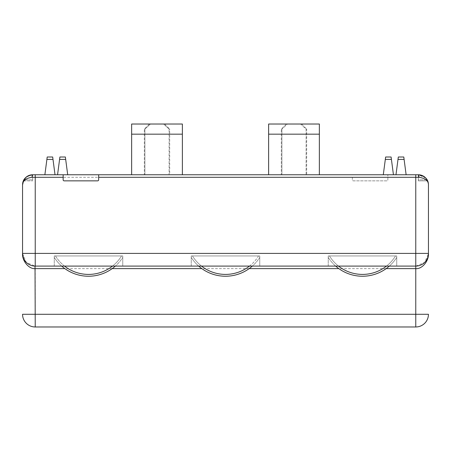 <?xml version="1.0" encoding="UTF-8"?>
<svg xmlns="http://www.w3.org/2000/svg" width="451" height="451" viewBox="0 0 451 451"><rect width="100%" height="100%" fill="white"/><g stroke="black" fill="none" stroke-linecap="round" stroke-linejoin="round"><path stroke-width="0.34" stroke-dasharray="2.25 1.69" d="M319.364 174.762L319.364 124.025L300.586 124.025L301.606 124.025L300.586 124.025L306.094 129.099L306.68 129.099L306.68 174.762L306.094 174.762L306.094 129.099L300.586 124.025L319.364 124.025L319.364 174.762L268.627 174.762L268.627 124.025L287.405 124.025L281.898 129.099L287.405 124.025L268.627 124.025L268.627 174.762L319.364 174.762L319.364 124.025L268.627 124.025L268.627 134.172L319.364 134.172M301.606 124.025L306.68 129.099L306.094 129.099L306.094 174.762L306.68 174.762M164.615 124.025L169.689 129.099L169.102 129.099L163.595 124.025L164.615 124.025L163.595 124.025L169.102 129.099L169.689 129.099L169.689 174.762L169.102 174.762L169.102 129.099L169.102 174.762L169.689 174.762M228.634 276.119A40.59 40.59 0 0 1 191.252 257.436A40.59 40.59 0 0 0 198.654 266.09A40.59 40.59 0 0 1 191.252 257.436L191.252 255.942L258.524 255.942L191.252 255.942L191.252 257.436A40.59 40.59 0 0 0 259.748 257.436A40.59 40.59 0 0 1 252.346 266.09A40.59 40.59 0 0 0 259.748 257.436L259.748 255.942L259.748 257.436M249.499 266.09A38.763 38.763 0 0 0 258.524 255.942L259.748 255.942L258.524 255.942A38.763 38.763 0 0 1 192.476 255.942A38.763 38.763 0 0 0 201.501 266.09M352.344 177.299L352.344 179.836A1.015 1.015 0 0 0 353.358 180.851L386.845 180.851A1.015 1.015 0 0 0 387.86 179.836L387.86 174.762L387.86 177.299L415.766 177.299L415.766 314.291L35.234 314.291L35.234 177.299L352.344 177.299L352.344 179.836A1.015 1.015 0 0 0 353.358 180.851L386.845 180.851A1.015 1.015 0 0 0 387.86 179.836L387.86 177.299M112.508 266.09A38.763 38.763 0 0 0 121.533 255.942A38.763 38.763 0 0 1 55.484 255.942L121.533 255.942L54.261 255.942L54.261 257.436A40.59 40.59 0 0 0 122.757 257.436A40.59 40.59 0 0 1 115.355 266.09A40.59 40.59 0 0 0 122.757 257.436L122.757 255.942L121.533 255.942L122.757 255.942L122.757 257.436A40.59 40.59 0 0 1 54.261 257.436L54.261 255.942L55.484 255.942A38.763 38.763 0 0 0 64.51 266.09M61.663 266.09A40.59 40.59 0 0 1 54.261 257.436A40.59 40.59 0 0 0 61.663 266.09M54.261 255.942L122.757 255.942L54.261 255.942L54.261 266.09L122.757 266.09L54.261 266.09L54.261 255.942M191.252 255.942L259.748 255.942L191.252 255.942L191.252 266.09L259.748 266.09L191.252 266.09L191.252 255.942M386.49 266.09A38.763 38.763 0 0 0 395.516 255.942L396.739 255.942L396.739 257.436A40.59 40.59 0 0 1 389.337 266.09A40.59 40.59 0 0 0 396.739 257.436L396.739 255.942L395.516 255.942A38.763 38.763 0 0 1 329.467 255.942L395.516 255.942L328.243 255.942L328.243 257.436A40.59 40.59 0 0 0 335.645 266.09A40.59 40.59 0 0 1 328.243 257.436L328.243 255.942L329.467 255.942A38.763 38.763 0 0 0 338.492 266.09M328.243 255.942L396.739 255.942L328.243 255.942L328.243 266.09L396.739 266.09L328.243 266.09L328.243 255.942M427.61 180.862L418.302 180.862L418.302 179.848L418.302 180.862L427.61 180.862L427.097 179.848L427.61 180.862M425.806 178.077L418.302 174.762A10.147 10.147 0 0 1 427.097 179.848L418.302 179.848L418.302 174.762L32.697 174.762L26.553 176.837L23.176 181.392M427.486 258.26L428.45 253.406L428.45 184.91L427.644 180.941M22.55 184.91L22.55 253.406M23.272 182.001L26.423 178.782L32.066 177.299A2.537 0.631 90 0 1 32.697 174.762L32.697 180.862L32.697 174.762A10.147 10.147 0 0 0 23.903 179.848L23.39 180.862L23.903 179.848L32.697 179.848L23.903 179.848M35.234 266.09L415.766 266.09M22.55 314.291A12.684 12.684 0 0 0 35.234 326.975A12.684 12.684 0 0 1 22.55 314.291L35.234 314.291L35.234 326.975L415.766 326.975A12.684 12.684 0 0 0 428.45 314.291L415.766 314.291L415.766 326.975A12.684 12.684 0 0 0 428.45 314.291M415.974 266.09L424.735 262.375L428.45 253.614M22.55 253.614L26.265 262.375L35.026 266.09M427.097 179.848L418.302 179.848L418.302 174.762A2.537 0.631 -90 0 1 418.934 177.299C425.299 178.207 428.467 180.744 428.45 184.91M259.748 266.09L259.748 255.942L259.748 266.09M396.739 266.09L396.739 255.942L396.739 266.09M122.757 266.09L122.757 255.942L122.757 266.09M63.14 174.762L63.14 179.836A1.015 1.015 0 0 0 64.155 180.851L97.641 180.851A1.015 1.015 0 0 0 98.656 179.836L98.656 174.762M23.39 180.862L32.697 180.862L23.39 180.862M182.373 174.762L131.636 174.762L182.373 174.762L169.102 174.762L182.373 174.762L182.373 124.025L131.636 124.025L131.636 174.762L144.906 174.762L144.906 129.099L150.414 124.025L131.636 124.025L131.636 134.172L182.373 134.172L182.373 124.025L182.373 174.762L182.373 134.172M281.898 174.762L281.898 129.099L281.898 174.762L268.627 174.762L281.898 174.762M47.214 157.004L46.898 159.406L52.998 159.406L52.682 157.004L47.214 157.004M65.367 157.004L59.898 157.004L59.583 159.406L65.683 159.406L65.367 157.004M398.318 157.004L403.786 157.004L404.102 159.406L398.002 159.406L398.318 157.004M391.102 157.004L391.417 159.406L385.317 159.406L385.633 157.004L391.102 157.004M52.998 159.406L55.022 174.762L44.874 174.762L46.898 159.406M65.683 159.406L67.706 174.762L57.559 174.762L59.583 159.406M67.706 174.762L57.559 174.762M55.022 174.762L44.874 174.762M385.317 159.406L383.294 174.762L393.441 174.762L391.417 159.406M398.002 159.406L395.978 174.762L406.125 174.762L404.102 159.406M395.978 174.762L406.125 174.762M383.294 174.762L393.441 174.762M131.636 174.762L131.636 124.025L150.414 124.025L149.394 124.025L150.414 124.025L144.906 129.099L144.906 174.762L131.636 174.762L131.636 134.172M268.627 174.762L268.627 134.172M144.906 129.099L144.32 129.099L144.906 129.099M281.898 129.099L281.311 129.099L281.898 129.099M396.739 257.436A40.59 40.59 0 0 1 389.337 266.09A40.59 40.59 0 0 0 396.739 257.436M335.645 266.09A40.59 40.59 0 0 1 328.243 257.436A40.59 40.59 0 0 0 335.645 266.09M415.766 174.762L415.766 177.299L418.934 177.299M32.066 177.299L35.234 177.299L35.234 174.762M386.152 268.627L338.831 268.627M249.161 268.627L201.839 268.627M112.169 268.627L64.848 268.627M26.265 262.375L23.666 258.603M427.334 258.603L424.735 262.375M149.394 124.025L144.32 129.099L144.32 174.762M286.385 124.025L281.311 129.099L281.311 174.762"/><path stroke-width="0.68" d="M115.355 266.09A40.59 40.59 0 0 1 61.663 266.09A40.59 40.59 0 0 0 115.355 266.09M252.346 266.09A40.59 40.59 0 0 1 198.654 266.09A40.59 40.59 0 0 0 252.346 266.09M389.337 266.09A40.59 40.59 0 0 1 335.645 266.09A40.59 40.59 0 0 0 389.337 266.09A40.59 40.59 0 0 1 335.645 266.09A40.59 40.59 0 0 0 389.337 266.09M427.097 179.848A10.147 10.147 0 0 0 418.302 174.762C425.011 175.896 428.394 179.278 428.45 184.91L428.45 253.406C429.019 260.937 422.04 269.309 415.766 268.627L386.152 268.627M427.644 180.941L425.806 178.077M64.848 268.627L35.234 268.627C28.96 269.309 21.981 260.937 22.55 253.406L22.55 184.91C22.612 179.278 25.995 175.896 32.697 174.762L63.14 174.762L63.14 179.836A1.015 1.015 0 0 0 64.155 180.851L97.641 180.851A1.015 1.015 0 0 0 98.656 179.836L98.656 174.762L418.302 174.762A2.537 0.637 -90 0 1 418.934 177.299L98.656 177.299M23.903 179.848A10.147 10.147 0 0 1 32.697 174.762A2.537 0.631 90 0 0 32.066 177.299C25.701 178.207 22.533 180.744 22.55 184.91L23.272 182.001M415.974 266.09L35.234 266.09L35.234 253.406L415.766 253.406L415.766 174.762M415.766 326.975L415.766 314.291L428.45 314.291A12.684 12.684 0 0 1 415.766 326.975L35.234 326.975A12.684 12.684 0 0 1 22.55 314.291L415.766 314.291L415.766 266.09A12.684 12.684 0 0 0 428.45 253.406L415.766 253.406L415.766 266.09A12.684 12.684 0 0 0 428.45 253.406L428.45 253.614M428.45 184.91C428.467 180.744 425.299 178.207 418.934 177.299M23.514 258.26L22.55 253.614M35.026 266.09L35.234 326.975M22.55 253.406A12.684 12.684 0 0 0 35.234 266.09A12.684 12.684 0 0 1 22.55 253.406L35.234 253.406L35.234 174.762M23.176 181.392L22.601 183.884M98.656 174.762L63.14 174.762M47.214 157.004L46.898 159.406L52.998 159.406L52.682 157.004L47.214 157.004M59.898 157.004L59.583 159.406L65.683 159.406L65.367 157.004L59.898 157.004M403.786 157.004L404.102 159.406L398.002 159.406L398.318 157.004L403.786 157.004M391.102 157.004L391.417 159.406L385.317 159.406L385.633 157.004L391.102 157.004M44.874 174.762L46.898 159.406M52.998 159.406L55.022 174.762M57.559 174.762L59.583 159.406M65.683 159.406L67.706 174.762M393.441 174.762L391.417 159.406M385.317 159.406L383.294 174.762M406.125 174.762L404.102 159.406M398.002 159.406L395.978 174.762M182.373 134.172L131.636 134.172L131.636 124.025L182.373 124.025L182.373 174.762M131.636 134.172L131.636 174.762M319.364 134.172L268.627 134.172L268.627 124.025L319.364 124.025L319.364 174.762M268.627 134.172L268.627 174.762M64.51 266.09A38.763 38.763 0 0 0 112.508 266.09M201.501 266.09A38.763 38.763 0 0 0 249.499 266.09M338.492 266.09A38.763 38.763 0 0 0 386.49 266.09M63.14 177.299L32.066 177.299M338.831 268.627L249.161 268.627M201.839 268.627L112.169 268.627"/></g></svg>
